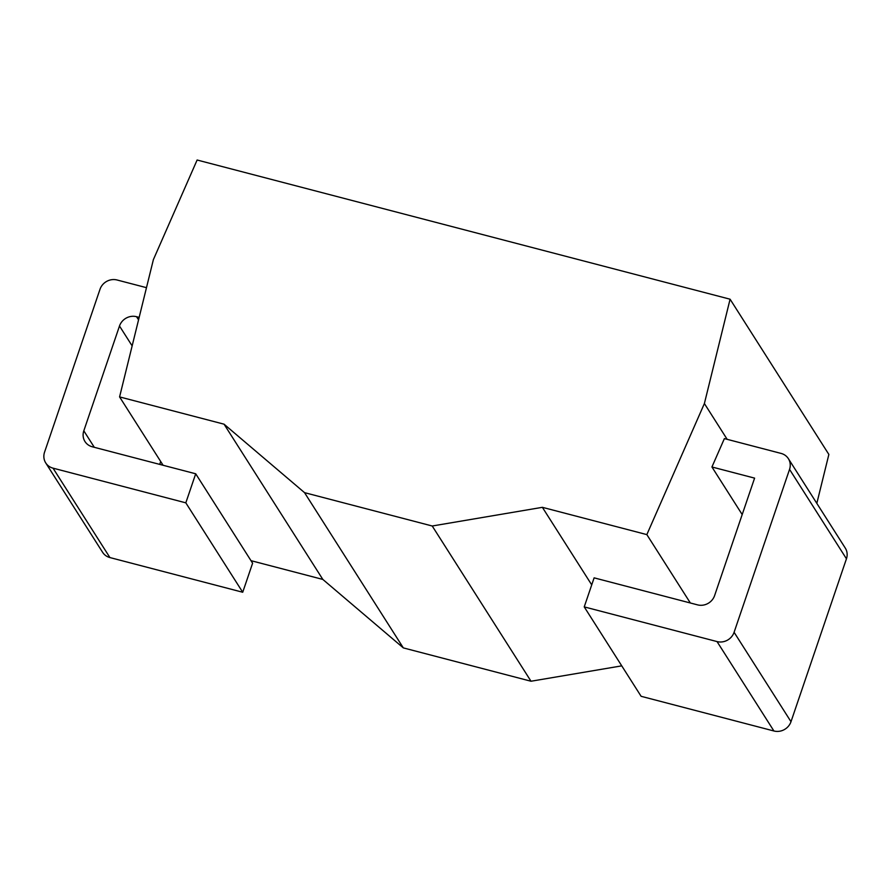<?xml version="1.0" encoding="UTF-8"?>
<svg xmlns="http://www.w3.org/2000/svg" width="891" height="891" viewBox="0 0 891 891"><rect width="100%" height="100%" fill="white"/><g stroke="black" fill="none" stroke-linecap="round" stroke-linejoin="round"><path stroke-width="1.34" d="M153.386 259.626L197.123 160.012L730.085 299.209L704.391 403.534L646.844 534.611L542.374 507.324L432.224 526.002L304.533 492.645L224.053 424.183L119.583 396.907L153.386 259.626M119.583 396.907L163.086 465.269M224.053 424.183L322.832 579.428L250.984 560.662M304.533 492.645L403.322 647.891L322.832 579.428M432.224 526.002L531.014 681.236L403.322 647.891M542.374 507.324L591.724 584.875M621.751 665.855L531.014 681.236M646.844 534.611L690.347 602.984M704.391 403.534L727.167 439.33M711.931 466.984L724.383 438.606L781.084 453.419A13.744 12.775 -32.5 0 1 788.379 458.665A13.744 12.775 -32.5 0 1 789.549 469.379L734.095 632.287A13.744 12.775 -32.5 0 1 717.032 641.576L584.229 606.894L594.119 577.847L697.542 604.866A13.744 12.775 147.5 0 0 714.615 595.567L754.599 478.122L711.931 466.984L742.192 514.553M730.085 299.209L828.864 454.443L816.824 503.348M146.48 287.67L117.077 279.997A13.744 12.775 -32.5 0 0 100.004 289.285L44.55 452.194A13.744 12.775 -32.5 0 0 45.719 462.908A13.744 12.775 -32.5 0 0 53.026 468.154L185.818 502.836L242.72 592.248L109.916 557.566A13.744 12.775 147.5 0 1 102.621 552.32L45.719 462.908M139.163 317.385L136.557 316.706L138.562 319.847M185.818 502.836L195.708 473.789L92.274 446.781A13.744 12.775 147.5 0 1 84.979 441.535A13.744 12.775 147.5 0 1 83.81 430.821L119.494 326.006A13.744 12.775 147.5 0 1 136.557 316.706M788.379 458.665L845.281 548.076A13.744 12.775 147.5 0 1 846.45 558.791L790.996 721.699A13.744 12.775 147.5 0 1 773.923 730.988L641.119 696.305L584.229 606.894M195.708 473.789L252.61 563.201L242.72 592.248M160.692 461.505L159.712 464.389M846.45 558.791L789.549 469.379M773.923 730.988L717.032 641.576M790.996 721.699L734.095 632.287M119.494 326.006L132.146 345.886M83.81 430.821L94.301 447.304M109.916 557.566L53.026 468.154"/></g></svg>
